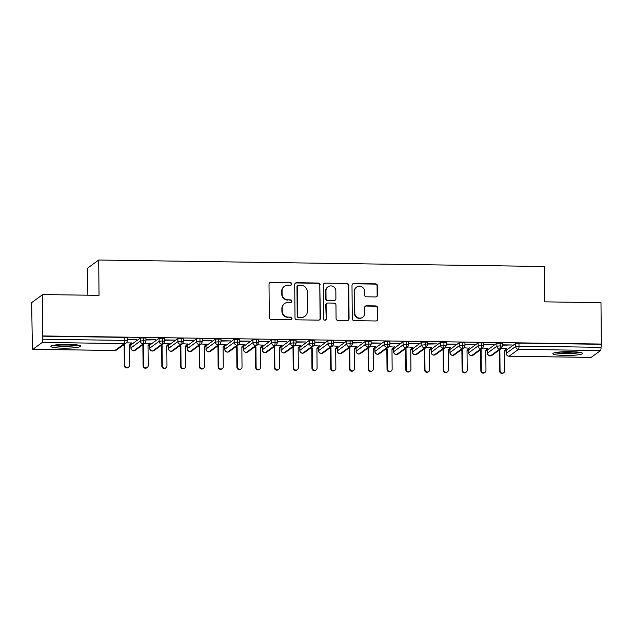 <?xml version="1.0" encoding="UTF-8"?>
<svg xmlns="http://www.w3.org/2000/svg" width="633" height="633" viewBox="0 0 633 633"><rect width="100%" height="100%" fill="white"/><g stroke="black" fill="none" stroke-linecap="round" stroke-linejoin="round"><path stroke-width="0.95" d="M291.71 283.94A1.313 1.282 53.9 0 0 290.412 282.619L270.845 282.334A1.867 1.828 53.9 0 0 269.017 284.17L269.31 317.568A1.867 1.828 53.9 0 0 271.169 319.443L290.737 319.728A1.313 1.282 53.9 0 0 292.019 318.454A1.313 1.282 53.9 0 0 290.713 317.133L288.181 317.093A5.99 5.847 53.9 0 1 282.239 311.072L282.215 308.287A5.99 5.847 53.9 0 1 288.055 302.439L290.587 302.479A1.313 1.282 53.9 0 0 291.868 301.197A1.313 1.282 53.9 0 0 290.563 299.876L288.031 299.844A5.99 5.847 53.9 0 1 282.089 293.815L282.065 291.038A5.99 5.847 53.9 0 1 287.904 285.182L290.436 285.222A1.313 1.282 53.9 0 0 291.71 283.94M291.022 285.087A1.313 1.282 53.9 0 0 290.08 282.864L270.505 282.579A1.867 1.828 53.9 0 0 269.595 282.816M291.322 319.602A1.313 1.282 53.9 0 0 290.381 317.378L288.181 317.093M291.172 302.345A1.313 1.282 53.9 0 0 290.231 300.121L288.031 299.844M565.095 355.477A14.868 1.923 -0.5 0 1 552.846 353.689A14.868 1.923 -0.5 0 1 570.333 351.647A14.868 1.923 -0.5 0 1 582.582 353.428A14.868 1.923 -0.5 0 1 565.095 355.477M63.134 348.174A14.868 1.923 -0.5 0 1 50.885 346.393A14.868 1.923 -0.5 0 1 68.372 344.352A14.868 1.923 -0.5 0 1 80.62 346.132A14.868 1.923 -0.5 0 1 63.134 348.174M375.67 296.94A1.867 1.828 53.9 0 0 377.497 295.113L377.41 285.744A1.867 1.828 53.9 0 0 375.559 283.861L353.823 283.544A1.867 1.828 53.9 0 0 351.995 285.372L352.288 318.771A1.867 1.828 53.9 0 0 354.148 320.654L375.875 320.971A1.867 1.828 53.9 0 0 377.703 319.143L377.608 307.82A1.867 1.828 53.9 0 0 375.749 305.937L366.444 305.802A1.867 1.828 53.9 0 0 364.624 307.63L364.671 313.248A5.009 4.882 53.9 0 1 357.558 317.568A5.009 4.882 53.9 0 1 354.812 313.106L354.622 291.117A5.009 4.882 53.9 0 1 361.736 286.789A5.009 4.882 53.9 0 1 364.481 291.259L364.513 294.923A1.867 1.828 53.9 0 0 366.365 296.806L375.67 296.94M32.9 349.289L114.953 350.484L124.353 343.616L42.308 342.421L32.9 349.289A2.856 0.506 -89.2 0 1 32.837 349.313A2.856 0.506 -89.2 0 1 32.37 346.821L31.65 302.645L42.735 294.551L42.783 339.217L124.836 340.412L124.812 337.389L42.759 336.194M42.735 294.551L99.025 295.366L98.716 260.021L544.388 266.493L544.697 301.846L600.986 302.661L601.35 344.059L43.091 335.949M320.132 284.905A1.867 1.828 53.9 0 0 318.272 283.03L296.537 282.714A1.867 1.828 53.9 0 0 294.709 284.541L295.002 317.94A1.867 1.828 53.9 0 0 296.861 319.823L318.597 320.14A1.867 1.828 53.9 0 0 320.425 318.304L319.792 285.151A1.867 1.828 53.9 0 0 317.932 283.275L296.204 282.959A1.867 1.828 53.9 0 0 295.287 283.188M325.18 283.125L346.916 283.442A1.867 1.828 53.9 0 1 348.775 285.325L349.06 318.723A1.867 1.828 53.9 0 1 347.24 320.551L337.935 320.417A1.867 1.828 53.9 0 1 336.076 318.534L335.957 304.987A1.867 1.828 53.9 0 0 334.097 303.112L327.934 303.017A1.867 1.828 53.9 0 0 326.106 304.845L326.224 318.953A1.313 1.282 53.9 0 1 324.365 320.084A1.313 1.282 53.9 0 1 323.653 318.913L323.352 284.953A1.867 1.828 53.9 0 1 325.18 283.125L346.916 283.442M98.716 260.021L87.639 268.115L87.876 295.207M42.308 342.421A2.856 0.506 -89.2 0 0 42.783 339.217M601.35 344.059L601.041 347.335A2.856 0.506 90.8 0 1 600.559 350.54L591.159 357.4A2.856 0.506 90.8 0 1 591.087 357.423A2.856 0.506 90.8 0 1 591.024 357.4M506.202 350.935L504.564 350.911M499.287 350.832L498.203 350.817M487.434 350.658L485.796 350.635M480.518 350.563L479.434 350.547M468.673 350.389L467.035 350.365M461.758 350.286L460.674 350.271M449.905 350.112L448.267 350.089M442.989 350.017L441.905 350.002M431.144 349.843L429.506 349.82M424.229 349.74L423.145 349.725M412.376 349.566L410.738 349.543M405.46 349.471L404.376 349.456M393.615 349.297L391.977 349.274M386.7 349.194L385.616 349.179M374.847 349.028L373.209 349.005M367.931 348.925L366.847 348.91M356.086 348.751L354.448 348.728M349.171 348.648L348.087 348.633M337.318 348.482L335.68 348.459M330.402 348.379L329.318 348.364M318.557 348.205L316.919 348.182M311.634 348.103L310.55 348.087M299.789 347.936L298.151 347.913M292.873 347.834L291.789 347.818M281.02 347.659L279.382 347.636M274.105 347.557L273.021 347.549M262.26 347.39L260.622 347.367M255.344 347.288L254.26 347.272M243.491 347.113L241.853 347.09M236.576 347.019L235.492 347.003M224.731 346.844L223.093 346.821M217.815 346.742L216.731 346.726M205.962 346.567L204.324 346.544M199.047 346.473L197.963 346.457M187.202 346.298L185.564 346.275M180.286 346.196L179.202 346.18M168.433 346.022L166.796 345.998M161.518 345.927L160.434 345.911M149.673 345.753L148.035 345.729M142.749 345.65L141.673 345.634M130.904 345.476L129.267 345.452M123.989 345.381L122.905 345.365M126.276 342.872L131.711 342.951M127.178 339.707L136.419 339.517M136.419 339.842L127.178 339.383M131.268 343.268L131.719 343.276M601.018 344.305L518.965 343.118L518.989 346.14L601.041 347.335M515.65 343.442L506.242 350.31L506.265 353.333L515.673 346.465L515.65 343.442L518.965 343.118M124.812 337.389L127.162 337.729L127.193 340.752L124.836 340.412A2.856 0.506 -89.2 0 1 124.353 343.616A2.856 2.793 53.9 0 0 126.014 343.086A2.856 2.856 0 0 0 127.193 340.752M487.481 350.168L487.505 353.064L496.905 346.196L496.881 343.173L502.46 343.181L502.491 346.211L500.228 345.871A2.856 0.506 90.8 0 1 499.746 349.068L490.346 355.936A2.856 0.506 90.8 0 1 490.282 355.96A2.856 0.506 90.8 0 1 490.274 355.96A2.856 0.506 90.8 0 1 490.203 355.936M496.881 343.173L487.473 350.033M506.566 348.728L501.581 348.324M502.475 345.167L512.152 344.977L502.475 344.843M468.713 349.891L468.736 352.787L478.144 345.919L478.113 342.896L483.699 342.912L483.723 345.935L481.46 345.594A2.856 0.506 90.8 0 1 480.985 348.799L471.577 355.667A2.856 0.506 90.8 0 1 471.514 355.691L471.514 355.691A2.856 0.506 90.8 0 1 471.443 355.659M478.113 342.896L468.713 349.764M487.806 348.451L482.813 348.055M483.715 344.89L493.392 344.708L483.715 344.566M449.952 349.622L449.976 352.518L459.376 345.65L459.352 342.627L464.931 342.635L464.962 345.665L462.699 345.325A2.856 0.506 90.8 0 1 462.217 348.522L452.817 355.39A2.856 0.506 90.8 0 1 452.753 355.414A2.856 0.506 90.8 0 1 452.745 355.414A2.856 0.506 90.8 0 1 452.674 355.39M459.352 342.627L449.944 349.487M469.037 348.182L464.044 347.786M464.946 344.621L474.623 344.431L464.946 344.297M431.184 349.353L431.208 352.241L440.615 345.373L440.584 342.35L446.17 342.366L446.194 345.389L443.931 345.048A2.856 0.506 90.8 0 1 443.456 348.253L434.048 355.121A2.856 0.506 90.8 0 1 433.985 355.145L433.985 355.145A2.856 0.506 90.8 0 1 433.914 355.113M440.584 342.35L431.184 349.218M450.277 347.905L445.284 347.509M446.186 344.344L455.855 344.162L446.178 344.02M412.415 349.076L412.447 351.972L421.847 345.104L421.823 342.081L427.402 342.097L427.425 345.12L425.17 344.779A2.856 0.506 90.8 0 1 424.688 347.976L415.28 354.844A2.856 0.506 90.8 0 1 415.216 354.868L415.216 354.868A2.856 0.506 90.8 0 1 415.145 354.844M421.823 342.081L412.415 348.949M431.508 347.636L426.515 347.24M427.417 344.075L437.094 343.885L427.417 343.751M393.655 348.807L393.679 351.695L403.086 344.827L403.055 341.804L408.641 341.82L408.665 344.843L406.402 344.502A2.856 0.506 90.8 0 1 405.919 347.707L396.519 354.575A2.856 0.506 90.8 0 1 396.456 354.599L396.456 354.599A2.856 0.506 90.8 0 1 396.385 354.567M403.055 341.804L393.655 348.672M412.74 347.359L407.755 346.963M408.657 343.798L418.326 343.616L408.649 343.474M374.886 348.53L374.918 351.426L384.318 344.558L384.294 341.535L389.873 341.551L389.896 344.574L387.633 344.233A2.856 0.506 90.8 0 1 387.159 347.438L377.751 354.298A2.856 0.506 90.8 0 1 377.687 354.322L377.687 354.322A2.856 0.506 90.8 0 1 377.616 354.298M384.294 341.535L374.886 348.403M393.979 347.09L388.986 346.694M389.888 343.529L399.565 343.347L389.888 343.205M356.126 348.261L356.15 351.149L365.55 344.289L365.526 341.258L371.104 341.274L371.136 344.297L368.873 343.956A2.856 0.506 90.8 0 1 368.39 347.161L358.99 354.029A2.856 0.506 90.8 0 1 358.927 354.053A2.856 0.506 90.8 0 1 358.919 354.053A2.856 0.506 90.8 0 1 358.856 354.021M365.526 341.258L356.126 348.126M375.211 346.813L370.226 346.417M371.128 343.252L380.797 343.07L371.12 342.928M337.357 347.984L337.381 350.88L346.789 344.012L346.765 340.989L352.344 341.005L352.367 344.028L350.104 343.687A2.856 0.506 90.8 0 1 349.63 346.892L340.222 353.752A2.856 0.506 90.8 0 1 340.158 353.776L340.158 353.776A2.856 0.506 90.8 0 1 340.087 353.752M346.765 340.989L337.357 347.857M356.45 346.544L351.457 346.148M352.359 342.983L362.036 342.801L352.359 342.659M318.597 347.715L318.621 350.603L328.021 343.743L327.997 340.712L333.575 340.728L333.607 343.751L331.344 343.41A2.856 0.506 90.8 0 1 330.861 346.615L321.461 353.483A2.856 0.506 90.8 0 1 321.398 353.507A2.856 0.506 90.8 0 1 321.39 353.507A2.856 0.506 90.8 0 1 321.327 353.475M327.997 340.712L318.597 347.58M337.682 346.275L332.697 345.871M333.599 342.706L343.268 342.524L333.591 342.382M299.828 347.438L299.852 350.334L309.26 343.466L309.236 340.443L314.815 340.459L314.838 343.482L312.575 343.141A2.856 0.506 90.8 0 1 312.101 346.346L302.693 353.206A2.856 0.506 90.8 0 1 302.629 353.23L302.629 353.23A2.856 0.506 90.8 0 1 302.558 353.206M309.236 340.443L299.828 347.311M318.921 345.998L313.928 345.602M314.83 342.437L324.507 342.255L314.83 342.113M281.068 347.169L281.092 350.057L290.492 343.197L290.468 340.166L296.046 340.182L296.078 343.205L293.815 342.864A2.856 0.506 90.8 0 1 293.332 346.069L283.932 352.937A2.856 0.506 90.8 0 1 283.869 352.961A2.856 0.506 90.8 0 1 283.861 352.961A2.856 0.506 90.8 0 1 283.79 352.929M290.468 340.166L281.06 347.034M300.153 345.729L295.16 345.325M296.062 342.168L305.739 341.978L296.062 341.836M262.299 346.892L262.323 349.788L271.731 342.92L271.699 339.897L277.286 339.913L277.309 342.936L275.046 342.595A2.856 0.506 90.8 0 1 274.572 345.8L265.164 352.668A2.856 0.506 90.8 0 1 265.1 352.692L265.1 352.692A2.856 0.506 90.8 0 1 265.029 352.66M271.699 339.897L262.299 346.765M281.392 345.452L276.399 345.056M277.301 341.891L286.971 341.709L277.301 341.567M243.531 346.623L243.563 349.519L252.963 342.651L252.939 339.62L258.517 339.636L258.541 342.667L256.286 342.318A2.856 0.506 90.8 0 1 255.803 345.523L246.403 352.391A2.856 0.506 90.8 0 1 246.34 352.415A2.856 0.506 90.8 0 1 246.332 352.415A2.856 0.506 90.8 0 1 246.261 352.383M252.939 339.62L243.531 346.488M262.624 345.183L257.631 344.779M258.533 341.622L268.21 341.432L258.533 341.29M224.77 346.346L224.794 349.242L234.202 342.374L234.17 339.351L239.757 339.367L239.78 342.39L237.517 342.049A2.856 0.506 90.8 0 1 237.043 345.254L227.635 352.122A2.856 0.506 90.8 0 1 227.571 352.146L227.571 352.146A2.856 0.506 90.8 0 1 227.5 352.114M234.17 339.351L224.77 346.219M243.863 344.906L238.87 344.51M239.772 341.345L249.442 341.163L239.765 341.021M206.002 346.077L206.034 348.973L215.434 342.105L215.41 339.082L220.988 339.09L221.012 342.121L218.749 341.773A2.856 0.506 90.8 0 1 218.274 344.977L208.866 351.845A2.856 0.506 90.8 0 1 208.803 351.869L208.803 351.869A2.856 0.506 90.8 0 1 208.732 351.837M215.41 339.082L206.002 345.942M225.095 344.637L220.102 344.233M221.004 341.076L230.681 340.886L221.004 340.752M187.241 345.8L187.265 348.696L196.673 341.828L196.641 338.805L202.228 338.821L202.251 341.844L199.988 341.504A2.856 0.506 90.8 0 1 199.506 344.708L190.106 351.576A2.856 0.506 90.8 0 1 190.042 351.6L190.042 351.6A2.856 0.506 90.8 0 1 189.971 351.568M196.641 338.805L187.241 345.673M206.326 344.36L201.341 343.964M202.244 340.799L211.913 340.617L202.236 340.475M168.473 345.531L168.497 348.427L177.905 341.559L177.881 338.536L183.459 338.544L183.483 341.575L181.22 341.234A2.856 0.506 90.8 0 1 180.745 344.431L171.337 351.299A2.856 0.506 90.8 0 1 171.274 351.323L171.274 351.323A2.856 0.506 90.8 0 1 171.203 351.299M177.881 338.536L168.473 345.396M187.566 344.091L182.573 343.695M183.475 340.53L193.152 340.34L183.475 340.206M149.712 345.254L149.736 348.15L159.136 341.282L159.112 338.259L164.691 338.275L164.722 341.298L162.459 340.958A2.856 0.506 90.8 0 1 161.977 344.162L152.577 351.03A2.856 0.506 90.8 0 1 152.513 351.054A2.856 0.506 90.8 0 1 152.506 351.054A2.856 0.506 90.8 0 1 152.442 351.022M159.112 338.259L149.712 345.127M168.797 343.814L163.812 343.418M164.715 340.253L174.384 340.071L164.707 339.929M130.944 344.985L130.968 347.881L140.376 341.013L140.352 337.99L145.93 337.998L145.954 341.029L143.691 340.689A2.856 0.506 90.8 0 1 143.216 343.885L133.808 350.753A2.856 0.506 90.8 0 1 133.745 350.777L133.745 350.777A2.856 0.506 90.8 0 1 133.674 350.753M140.352 337.99L130.944 344.85M150.037 343.545L145.044 343.149M145.946 339.984L155.623 339.794L145.946 339.66M143.667 337.658L143.691 340.689L140.376 341.013A2.856 2.793 53.9 0 0 144.783 343.363L135.375 350.231L133.745 350.777A2.856 2.856 0 0 1 130.928 347.944L130.976 348.015M162.436 337.935L162.459 340.958L159.136 341.282A2.856 2.793 53.9 0 0 163.543 343.632L154.143 350.5L152.513 351.054A2.856 2.856 0 0 1 149.689 348.221L149.736 348.285M181.196 338.204L181.22 341.234L177.905 341.559A2.856 2.793 53.9 0 0 182.312 343.909L172.904 350.777L171.274 351.323A2.856 2.856 0 0 1 168.457 348.49L168.505 348.554M199.965 338.481L199.988 341.504L196.673 341.828A2.856 2.793 53.9 0 0 201.08 344.178L191.672 351.046L190.042 351.6A2.856 2.856 0 0 1 187.218 348.759L187.273 348.83M218.725 338.75L218.749 341.773L215.434 342.105A2.856 2.793 53.9 0 0 219.841 344.455L210.441 351.323L208.803 351.869A2.856 2.856 0 0 1 205.986 349.036L206.034 349.099M237.494 339.027L237.517 342.049L234.202 342.374A2.856 2.793 53.9 0 0 238.609 344.724L229.201 351.592L227.571 352.146A2.856 2.856 0 0 1 224.747 349.305L224.802 349.376M256.254 339.296L256.286 342.318L252.963 342.651A2.856 2.793 53.9 0 0 257.37 345.001L247.97 351.869L246.34 352.415M275.023 339.573L275.046 342.595L271.731 342.92A2.856 2.793 53.9 0 0 276.138 345.27L266.73 352.138L265.1 352.692A2.856 2.856 0 0 1 262.284 349.851L262.331 349.922M293.783 339.842L293.815 342.864L290.492 343.197A2.856 2.793 53.9 0 0 294.899 345.547L285.499 352.415L283.869 352.961A2.856 2.856 0 0 1 281.044 350.128L281.092 350.191M312.552 340.119L312.575 343.141L309.26 343.466A2.856 2.793 53.9 0 0 313.667 345.816L304.259 352.684L302.629 353.23A2.856 2.856 0 0 1 299.813 350.397L299.86 350.468M331.312 340.388L331.344 343.41L328.021 343.743A2.856 2.793 53.9 0 0 332.428 346.093L323.028 352.961L321.398 353.507A2.856 2.856 0 0 1 318.573 350.674L318.621 350.737M350.081 340.665L350.104 343.687L346.789 344.012A2.856 2.793 53.9 0 0 351.196 346.362L341.788 353.23L340.158 353.776A2.856 2.856 0 0 1 337.342 350.943L337.389 351.014M368.849 340.934L368.873 343.956L365.55 344.289A2.856 2.793 53.9 0 0 369.957 346.639L360.557 353.499L358.927 354.053A2.856 2.856 0 0 1 356.102 351.22L356.157 351.283M387.61 341.203L387.633 344.233L384.318 344.558A2.856 2.793 53.9 0 0 388.725 346.908L379.325 353.776L377.687 354.322A2.856 2.856 0 0 1 374.871 351.489L374.918 351.56M406.378 341.48L406.402 344.502L403.086 344.827A2.856 2.793 53.9 0 0 407.494 347.185L398.086 354.045L396.456 354.599A2.856 2.856 0 0 1 393.631 351.766L393.686 351.829M425.139 341.749L425.17 344.779L421.847 345.104A2.856 2.793 53.9 0 0 426.254 347.454L416.854 354.322L415.216 354.868A2.856 2.856 0 0 1 412.4 352.035L412.447 352.106M443.907 342.026L443.931 345.048L440.615 345.373A2.856 2.793 53.9 0 0 445.023 347.731L435.615 354.591L433.985 355.145A2.856 2.856 0 0 1 431.168 352.312L431.215 352.375M462.668 342.295L462.699 345.325L459.376 345.65A2.856 2.793 53.9 0 0 463.783 348L454.383 354.868L452.753 355.414A2.856 2.856 0 0 1 449.928 352.581L449.976 352.652M481.436 342.572L481.46 345.594L478.144 345.919A2.856 2.793 53.9 0 0 482.552 348.269L473.144 355.137L471.514 355.691A2.856 2.856 0 0 1 468.697 352.858L468.744 352.921M500.197 342.841L500.228 345.871L496.905 346.196A2.856 2.793 53.9 0 0 501.312 348.546L491.912 355.414L490.282 355.96M284.423 286.282L284.09 286.527A5.99 5.847 53.9 0 0 281.725 291.283L282.065 291.038M287.699 300.089A5.99 5.847 53.9 0 1 281.748 294.06L281.725 291.283M284.573 303.539L284.241 303.785A5.99 5.847 53.9 0 0 281.875 308.532L282.215 308.287M287.849 317.339A5.99 5.847 53.9 0 1 281.899 311.317L281.875 308.532M319.507 319.902A1.867 1.828 53.9 0 0 320.084 318.549L319.792 285.151M298.586 285.341A1.313 1.282 53.9 0 0 297.312 286.614L297.565 315.938A1.313 1.282 53.9 0 0 298.863 317.252L301.537 317.291A5.99 5.847 53.9 0 0 307.377 311.436L307.203 291.402A5.99 5.847 53.9 0 0 301.261 285.38L298.586 285.341M297.827 285.578L297.486 285.823A1.313 1.282 53.9 0 0 296.972 286.86L297.312 286.614M305.011 316.191L304.679 316.437A5.99 5.847 53.9 0 1 301.197 317.537L298.531 317.497A1.313 1.282 53.9 0 1 297.225 316.184L296.972 286.86M348.15 320.322A1.867 1.828 53.9 0 0 348.728 318.969L348.435 285.57A1.867 1.828 53.9 0 0 346.575 283.687M326.842 303.365L326.509 303.611A1.867 1.828 53.9 0 0 325.766 305.09L326.224 318.953M325.536 320.1A1.313 1.282 53.9 0 0 325.892 319.19M335.838 290.935A5.009 4.882 53.9 0 0 327.957 286.82A5.009 4.882 53.9 0 0 325.979 290.792L326.05 298.539A1.867 1.828 53.9 0 0 327.91 300.422L334.082 300.509A1.867 1.828 53.9 0 0 335.901 298.681L335.838 290.935M327.957 286.82L327.625 287.065A5.009 4.882 53.9 0 0 325.647 291.038L325.979 290.792M335.166 300.169L334.833 300.414A1.867 1.828 53.9 0 1 333.741 300.754L327.57 300.667A1.867 1.828 53.9 0 1 325.718 298.784L325.647 291.038M324.84 283.37A1.867 1.828 53.9 0 0 323.93 283.608M356.601 287.145L356.26 287.39A5.009 4.882 53.9 0 0 354.29 291.362L354.622 291.117M362.693 317.22L362.361 317.465A5.009 4.882 53.9 0 1 354.48 313.351L354.29 291.362M376.793 320.741A1.867 1.828 53.9 0 0 377.371 319.388L377.268 308.065A1.867 1.828 53.9 0 0 375.409 306.182L366.111 306.048A1.867 1.828 53.9 0 0 365.201 306.285M376.58 296.711A1.867 1.828 53.9 0 0 377.157 295.358L377.078 285.989A1.867 1.828 53.9 0 0 375.219 284.106L353.483 283.79A1.867 1.828 53.9 0 0 352.573 284.019M128.499 367.203L128.064 367.528A2.382 2.326 -126.1 0 1 124.313 365.565L124.748 365.249A2.382 2.326 53.9 0 0 128.499 367.203A2.382 2.326 53.9 0 0 129.441 365.32L129.267 345.278L131.593 342.951M123.957 344.589L124.574 345.214L124.748 365.249M123.522 344.906L124.139 345.531L124.313 365.565M124.139 345.531L124.574 345.214M147.267 367.48L146.824 367.797A2.382 2.326 -126.1 0 1 143.074 365.842L143.517 365.518A2.382 2.326 53.9 0 0 147.267 367.48A2.382 2.326 53.9 0 0 148.201 365.589L148.027 345.555L150.353 343.221M142.726 344.866L143.343 345.483L143.517 365.518M142.29 345.183L142.9 345.8L143.074 365.842M142.9 345.8L143.343 345.483M166.028 367.749L165.593 368.074A2.382 2.326 -126.1 0 1 161.842 366.111L162.277 365.795A2.382 2.326 53.9 0 0 166.028 367.749A2.382 2.326 53.9 0 0 166.97 365.866L166.796 345.824L169.122 343.497M161.494 345.135L162.103 345.753L162.277 365.795M161.059 345.452L161.668 346.077L161.842 366.111M161.668 346.077L162.103 345.753M184.796 368.026L184.361 368.343A2.382 2.326 -126.1 0 1 180.611 366.388L181.046 366.064A2.382 2.326 53.9 0 0 184.796 368.026A2.382 2.326 53.9 0 0 185.738 366.135L185.556 346.101L187.882 343.766M180.255 345.412L180.872 346.029L181.046 366.064M179.819 345.729L180.429 346.346L180.611 366.388M180.429 346.346L180.872 346.029M203.557 368.295L203.122 368.62A2.382 2.326 -126.1 0 1 199.371 366.657L199.806 366.341A2.382 2.326 53.9 0 0 203.557 368.295A2.382 2.326 53.9 0 0 204.499 366.404L204.324 346.37L206.651 344.043M199.023 345.681L199.632 346.298L199.806 366.341M198.588 345.998L199.197 346.623L199.371 366.657M199.197 346.623L199.632 346.298M77.408 344.969A12.866 1.662 -0.5 0 1 63.466 346.029A12.866 1.662 -0.5 0 1 54.074 345.175M58.141 344.676A11.916 1.535 179.5 0 0 63.624 344.961A11.916 1.535 179.5 0 0 73.333 344.55M52.855 345.42A14.773 1.907 179.5 0 0 63.134 346.275A14.773 1.907 179.5 0 0 78.634 345.191M579.369 352.264A12.866 1.662 -0.5 0 1 565.427 353.325A12.866 1.662 -0.5 0 1 556.035 352.47M560.094 351.98A11.916 1.535 179.5 0 0 565.586 352.257A11.916 1.535 179.5 0 0 575.294 351.845M554.817 352.716A14.773 1.907 179.5 0 0 565.095 353.57A14.773 1.907 179.5 0 0 580.596 352.494M222.325 368.572L221.89 368.889A2.382 2.326 -126.1 0 1 218.14 366.934L218.575 366.61A2.382 2.326 53.9 0 0 222.325 368.572A2.382 2.326 53.9 0 0 223.267 366.681L223.093 346.647L225.411 344.312M217.784 345.958L218.401 346.575L218.575 366.61M217.348 346.275L217.966 346.892L218.14 366.934M217.966 346.892L218.401 346.575M241.086 368.841L240.651 369.166A2.382 2.326 -126.1 0 1 236.9 367.203L237.335 366.887A2.382 2.326 53.9 0 0 241.086 368.841A2.382 2.326 53.9 0 0 242.028 366.95L241.853 346.916L244.18 344.589M236.552 346.227L237.161 346.844L237.335 366.887M236.117 346.544L236.726 347.169L236.9 367.203M236.726 347.169L237.161 346.844M259.854 369.118L259.419 369.435A2.382 2.326 -126.1 0 1 255.669 367.48L256.104 367.156A2.382 2.326 53.9 0 0 259.854 369.118A2.382 2.326 53.9 0 0 260.796 367.227L260.622 347.185L262.948 344.858M255.313 346.496L255.93 347.121L256.104 367.156M254.877 346.821L255.495 347.438L255.669 367.48M255.495 347.438L255.93 347.121M278.615 369.387L278.18 369.712A2.382 2.326 -126.1 0 1 274.429 367.749L274.864 367.433A2.382 2.326 53.9 0 0 278.615 369.387A2.382 2.326 53.9 0 0 279.557 367.496L279.382 347.462L281.709 345.135M274.081 346.773L274.69 347.39L274.864 367.433M273.646 347.09L274.255 347.715L274.429 367.749M274.255 347.715L274.69 347.39M297.383 369.664L296.948 369.981A2.382 2.326 -126.1 0 1 293.198 368.018L293.633 367.702A2.382 2.326 53.9 0 0 297.383 369.664A2.382 2.326 53.9 0 0 298.325 367.773L298.151 347.731L300.477 345.404M292.85 347.042L293.459 347.667L293.633 367.702M292.406 347.367L293.024 347.984L293.198 368.018M293.024 347.984L293.459 347.667M316.152 369.933L315.709 370.25A2.382 2.326 -126.1 0 1 311.958 368.295L312.401 367.979A2.382 2.326 53.9 0 0 316.152 369.933A2.382 2.326 53.9 0 0 317.086 368.042L316.911 348.008L319.238 345.681M311.61 347.319L312.219 347.936L312.401 367.979M311.175 347.636L311.784 348.261L311.958 368.295M311.784 348.261L312.219 347.936M334.912 370.21L334.477 370.527A2.382 2.326 -126.1 0 1 330.727 368.564L331.162 368.248A2.382 2.326 53.9 0 0 334.912 370.21A2.382 2.326 53.9 0 0 335.854 368.319L335.68 348.277L338.006 345.95M330.379 347.588L330.988 348.213L331.162 368.248M329.935 347.913L330.553 348.53L330.727 368.564M330.553 348.53L330.988 348.213M353.681 370.479L353.246 370.796A2.382 2.326 -126.1 0 1 349.487 368.841L349.93 368.525A2.382 2.326 53.9 0 0 353.681 370.479A2.382 2.326 53.9 0 0 354.622 368.588L354.44 348.554L356.767 346.219M349.139 347.865L349.756 348.482L349.93 368.525M348.704 348.182L349.313 348.799L349.487 368.841M349.313 348.799L349.756 348.482M372.441 370.756L372.006 371.073A2.382 2.326 -126.1 0 1 368.256 369.11L368.691 368.794A2.382 2.326 53.9 0 0 372.441 370.756A2.382 2.326 53.9 0 0 373.383 368.865L373.209 348.823L375.535 346.496M367.908 348.134L368.517 348.759L368.691 368.794M367.472 348.459L368.082 349.076L368.256 369.11M368.082 349.076L368.517 348.759M391.21 371.025L390.775 371.342A2.382 2.326 -126.1 0 1 387.024 369.387L387.459 369.071A2.382 2.326 53.9 0 0 391.21 371.025A2.382 2.326 53.9 0 0 392.151 369.134L391.977 349.099L394.296 346.765M386.668 348.411L387.285 349.028L387.459 369.071M386.233 348.728L386.842 349.345L387.024 369.387M386.842 349.345L387.285 349.028M409.97 371.302L409.535 371.618A2.382 2.326 -126.1 0 1 405.785 369.656L406.22 369.34A2.382 2.326 53.9 0 0 409.97 371.302A2.382 2.326 53.9 0 0 410.912 369.411L410.738 349.369L413.064 347.042M405.436 348.68L406.046 349.305L406.22 369.34M405.001 349.005L405.611 349.622L405.785 369.656M405.611 349.622L406.046 349.305M428.739 371.571L428.304 371.887A2.382 2.326 -126.1 0 1 424.553 369.933L424.988 369.609A2.382 2.326 53.9 0 0 428.739 371.571A2.382 2.326 53.9 0 0 429.68 369.68L429.506 349.645L431.825 347.311M424.197 348.957L424.814 349.574L424.988 369.609M423.762 349.274L424.379 349.891L424.553 369.933M424.379 349.891L424.814 349.574M447.499 371.84L447.064 372.164A2.382 2.326 -126.1 0 1 443.314 370.202L443.749 369.886A2.382 2.326 53.9 0 0 447.499 371.84A2.382 2.326 53.9 0 0 448.441 369.957L448.267 349.914L450.593 347.588M442.965 349.226L443.575 349.851L443.749 369.886M442.53 349.543L443.14 350.168L443.314 370.202M443.14 350.168L443.575 349.851M466.268 372.117L465.833 372.433A2.382 2.326 -126.1 0 1 462.082 370.479L462.517 370.155A2.382 2.326 53.9 0 0 466.268 372.117A2.382 2.326 53.9 0 0 467.209 370.226L467.035 350.191L469.362 347.857M461.726 349.503L462.343 350.12L462.517 370.155M461.291 349.82L461.908 350.437L462.082 370.479M461.908 350.437L462.343 350.12M485.036 372.386L484.593 372.71A2.382 2.326 -126.1 0 1 480.843 370.748L481.286 370.432A2.382 2.326 53.9 0 0 485.036 372.386A2.382 2.326 53.9 0 0 485.97 370.503L485.796 350.46L488.122 348.134M480.494 349.772L481.104 350.389L481.286 370.432M480.059 350.089L480.669 350.714L480.843 370.748M480.669 350.714L481.104 350.389M503.797 372.663L503.362 372.979A2.382 2.326 -126.1 0 1 499.611 371.025L500.046 370.701A2.382 2.326 53.9 0 0 503.797 372.663A2.382 2.326 53.9 0 0 504.738 370.772L504.564 350.737L506.891 348.403M499.263 350.049L499.872 350.666L500.046 370.701M498.82 350.365L499.437 350.983L499.611 371.025M499.437 350.983L499.872 350.666M114.818 350.476A2.856 0.506 -89.2 0 0 114.882 350.508A2.856 0.506 -89.2 0 0 114.953 350.484A2.856 2.793 53.9 0 0 116.614 349.954L126.014 343.086M600.559 350.54L518.514 349.345L509.106 356.213L591.159 357.4M518.989 346.14A2.856 0.506 90.8 0 1 518.514 349.345A2.856 2.793 53.9 0 1 515.673 346.465L518.989 346.14M506.273 353.467L506.265 353.333A2.856 2.793 53.9 0 0 509.106 356.213A2.856 0.506 90.8 0 1 509.043 356.237A2.856 0.506 90.8 0 1 508.972 356.205M135.375 350.231A2.856 2.793 53.9 0 1 130.968 347.881L130.896 344.922M154.143 350.5A2.856 2.793 53.9 0 1 149.736 348.15L149.665 345.191M172.904 350.777A2.856 2.793 53.9 0 1 168.497 348.427L168.425 345.468M191.672 351.046A2.856 2.793 53.9 0 1 187.265 348.696L187.194 345.737M210.441 351.323A2.856 2.793 53.9 0 1 206.034 348.973L205.962 346.014M229.201 351.592A2.856 2.793 53.9 0 1 224.794 349.242L224.723 346.283M247.97 351.869A2.856 2.793 53.9 0 1 243.563 349.519L243.563 349.645M266.73 352.138A2.856 2.793 53.9 0 1 262.323 349.788L262.252 346.829M285.499 352.415A2.856 2.793 53.9 0 1 281.092 350.057L281.02 347.106M304.259 352.684A2.856 2.793 53.9 0 1 299.852 350.334L299.781 347.375M323.028 352.961A2.856 2.793 53.9 0 1 318.621 350.603L318.549 347.652M341.788 353.23A2.856 2.793 53.9 0 1 337.381 350.88L337.31 347.921M360.557 353.499A2.856 2.793 53.9 0 1 356.15 351.149L356.078 348.19M379.325 353.776A2.856 2.793 53.9 0 1 374.918 351.426L374.847 348.466M398.086 354.045A2.856 2.793 53.9 0 1 393.679 351.695L393.607 348.736M416.854 354.322A2.856 2.793 53.9 0 1 412.447 351.972L412.376 349.012M435.615 354.591A2.856 2.793 53.9 0 1 431.208 352.241L431.136 349.281M454.383 354.868A2.856 2.793 53.9 0 1 449.976 352.518L449.905 349.558M473.144 355.137A2.856 2.793 53.9 0 1 468.736 352.787L468.665 349.827M491.912 355.414A2.856 2.793 53.9 0 1 487.505 353.064L487.505 353.19M32.837 349.313L114.882 350.508A2.856 2.856 0 0 0 116.614 349.954M506.194 350.373L506.226 353.396A2.856 2.856 0 0 0 509.043 356.237L591.087 357.423M144.783 343.363L145.954 341.029M163.543 343.632L164.722 341.298M182.312 343.909L183.483 341.575M201.08 344.178L202.251 341.844M219.841 344.455L221.012 342.121M246.332 352.415A2.856 2.856 0 0 1 243.515 349.582L243.491 346.56M238.609 344.724L239.78 342.39M257.37 345.001L258.541 342.667M276.138 345.27L277.309 342.936M294.899 345.547L296.078 343.205M313.667 345.816L314.838 343.482M332.428 346.093L333.607 343.751M351.196 346.362L352.367 344.028M369.957 346.639L371.136 344.297M388.725 346.908L389.896 344.574M407.494 347.185L408.665 344.843M426.254 347.454L427.425 345.12M445.023 347.731L446.194 345.389M463.783 348L464.962 345.665M490.274 355.96A2.856 2.856 0 0 1 487.457 353.127L487.434 350.104M482.552 348.269L483.723 345.935M501.312 348.546L502.491 346.211"/></g></svg>

